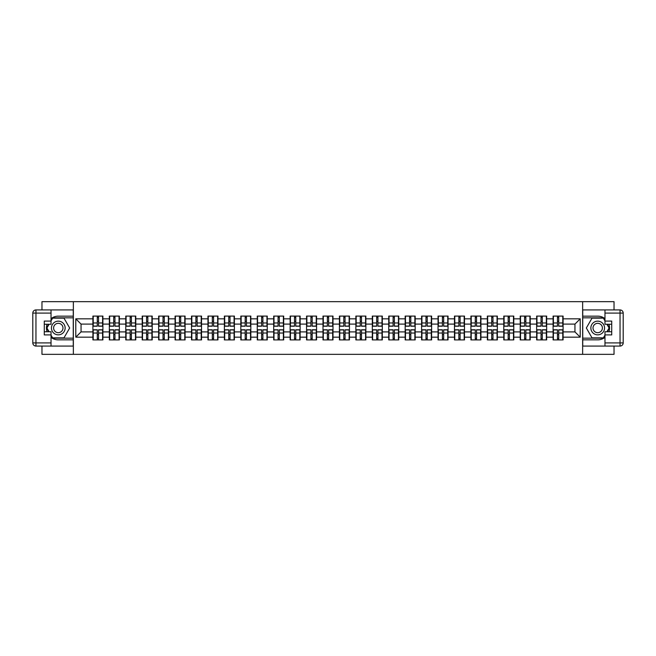 <?xml version="1.0" encoding="UTF-8"?>
<svg xmlns="http://www.w3.org/2000/svg" width="656" height="656" viewBox="0 0 656 656"><rect width="100%" height="100%" fill="white"/><g stroke="black" fill="none" stroke-linecap="round" stroke-linejoin="round"><path stroke-width="0.98" d="M41.968 346.065L41.968 354.338L614.032 354.338L614.032 346.065M614.032 309.935L614.032 301.662L582.643 301.662L582.643 354.338M582.643 301.662L41.968 301.662L41.968 309.935M73.357 354.338L73.357 301.662M574.951 331.895L574.951 324.105L563.094 324.105L563.094 331.895L574.951 331.895L580.216 337.168L580.216 318.832L563.094 318.832L563.094 316.094L553.09 316.094L553.09 324.105L546.661 324.105L546.661 331.895L553.09 331.895L553.09 324.105M580.216 337.168L563.094 337.168L563.094 339.906L553.09 339.906L553.09 337.168L546.661 337.168L546.661 339.906L536.649 339.906L536.649 337.168L530.228 337.168L530.228 339.906L520.216 339.906L520.216 337.168L513.787 337.168L513.787 339.906L503.783 339.906L503.783 337.168L497.355 337.168L497.355 339.906L487.351 339.906L487.351 337.168L480.922 337.168L480.922 339.906L470.91 339.906L470.91 337.168L464.489 337.168L464.489 339.906L454.477 339.906L454.477 337.168L448.048 337.168L448.048 339.906L438.044 339.906L438.044 337.168L431.615 337.168L431.615 339.906L421.603 339.906L421.603 337.168L415.182 337.168L415.182 339.906L405.17 339.906L405.17 337.168L398.741 337.168L398.741 339.906L388.737 339.906L388.737 337.168L382.309 337.168L382.309 339.906L372.305 339.906L372.305 337.168L365.876 337.168L365.876 339.906L355.864 339.906L355.864 337.168L349.443 337.168L349.443 339.906L339.431 339.906L339.431 337.168L333.002 337.168L333.002 339.906L322.998 339.906L322.998 337.168L316.569 337.168L316.569 339.906L306.557 339.906L306.557 337.168L300.136 337.168L300.136 339.906L290.124 339.906L290.124 337.168L283.695 337.168L283.695 339.906L273.691 339.906L273.691 337.168L267.263 337.168L267.263 339.906L257.259 339.906L257.259 337.168L250.83 337.168L250.83 339.906L240.818 339.906L240.818 337.168L234.397 337.168L234.397 339.906L224.385 339.906L224.385 337.168L217.956 337.168L217.956 339.906L207.952 339.906L207.952 337.168L201.523 337.168L201.523 339.906L191.511 339.906L191.511 337.168L185.09 337.168L185.09 339.906L175.078 339.906L175.078 337.168L168.649 337.168L168.649 339.906L158.645 339.906L158.645 337.168L152.217 337.168L152.217 339.906L142.213 339.906L142.213 337.168L135.784 337.168L135.784 339.906L125.772 339.906L125.772 337.168L119.351 337.168L119.351 339.906L109.339 339.906L109.339 337.168L102.91 337.168L102.91 339.906L92.906 339.906L92.906 337.168L75.784 337.168L75.784 318.832L92.906 318.832L92.906 324.105L81.049 324.105L81.049 331.895L92.906 331.895L92.906 324.105M553.09 318.832L546.661 318.832L546.661 316.094L536.649 316.094L536.649 318.832L530.228 318.832L530.228 316.094L520.216 316.094L520.216 318.832L513.787 318.832L513.787 316.094L503.783 316.094L503.783 318.832L497.355 318.832L497.355 316.094L487.351 316.094L487.351 318.832L480.922 318.832L480.922 316.094L470.91 316.094L470.91 318.832L464.489 318.832L464.489 316.094L454.477 316.094L454.477 318.832L448.048 318.832L448.048 316.094L438.044 316.094L438.044 318.832L431.615 318.832L431.615 316.094L421.603 316.094L421.603 318.832L415.182 318.832L415.182 316.094L405.17 316.094L405.17 318.832L398.741 318.832L398.741 316.094L388.737 316.094L388.737 318.832L382.309 318.832L382.309 316.094L372.305 316.094L372.305 318.832L365.876 318.832L365.876 316.094L355.864 316.094L355.864 318.832L349.443 318.832L349.443 316.094L339.431 316.094L339.431 318.832L333.002 318.832L333.002 316.094L322.998 316.094L322.998 318.832L316.569 318.832L316.569 316.094L306.557 316.094L306.557 318.832L300.136 318.832L300.136 316.094L290.124 316.094L290.124 318.832L283.695 318.832L283.695 316.094L273.691 316.094L273.691 318.832L267.263 318.832L267.263 316.094L257.259 316.094L257.259 318.832L250.83 318.832L250.83 316.094L240.818 316.094L240.818 318.832L234.397 318.832L234.397 316.094L224.385 316.094L224.385 318.832L217.956 318.832L217.956 316.094L207.952 316.094L207.952 318.832L201.523 318.832L201.523 316.094L191.511 316.094L191.511 318.832L185.09 318.832L185.09 316.094L175.078 316.094L175.078 318.832L168.649 318.832L168.649 316.094L158.645 316.094L158.645 318.832L152.217 318.832L152.217 316.094L142.213 316.094L142.213 318.832L135.784 318.832L135.784 316.094L125.772 316.094L125.772 318.832L119.351 318.832L119.351 316.094L109.339 316.094L109.339 318.832L102.91 318.832L102.91 316.094L92.906 316.094L92.906 318.832M553.09 331.895L553.09 337.168M546.661 331.895L546.661 337.168M546.661 318.832L546.661 324.105M530.228 331.895L536.649 331.895L536.649 324.105L530.228 324.105L530.228 337.168M536.649 331.895L536.649 337.168M536.649 318.832L536.649 324.105M530.228 318.832L530.228 324.105M513.787 331.895L520.216 331.895L520.216 324.105L513.787 324.105L513.787 337.168M520.216 331.895L520.216 337.168M520.216 318.832L520.216 324.105M513.787 318.832L513.787 324.105M497.355 331.895L503.783 331.895L503.783 324.105L497.355 324.105L497.355 337.168M503.783 331.895L503.783 337.168M503.783 318.832L503.783 324.105M497.355 318.832L497.355 324.105M480.922 331.895L487.351 331.895L487.351 324.105L480.922 324.105L480.922 337.168M487.351 331.895L487.351 337.168M487.351 318.832L487.351 324.105M480.922 318.832L480.922 324.105M464.489 331.895L470.91 331.895L470.91 324.105L464.489 324.105L464.489 337.168M470.91 331.895L470.91 337.168M470.91 318.832L470.91 324.105M464.489 318.832L464.489 324.105M448.048 331.895L454.477 331.895L454.477 324.105L448.048 324.105L448.048 337.168M454.477 331.895L454.477 337.168M454.477 318.832L454.477 324.105M448.048 318.832L448.048 324.105M431.615 331.895L438.044 331.895L438.044 324.105L431.615 324.105L431.615 337.168M438.044 331.895L438.044 337.168M438.044 318.832L438.044 324.105M431.615 318.832L431.615 324.105M415.182 331.895L421.603 331.895L421.603 324.105L415.182 324.105L415.182 337.168M421.603 331.895L421.603 337.168M421.603 318.832L421.603 324.105M415.182 318.832L415.182 324.105M398.741 331.895L405.17 331.895L405.17 324.105L398.741 324.105L398.741 337.168M405.17 331.895L405.17 337.168M405.17 318.832L405.17 324.105M398.741 318.832L398.741 324.105M382.309 331.895L388.737 331.895L388.737 324.105L382.309 324.105L382.309 337.168M388.737 331.895L388.737 337.168M388.737 318.832L388.737 324.105M382.309 318.832L382.309 324.105M365.876 331.895L372.305 331.895L372.305 324.105L365.876 324.105L365.876 337.168M372.305 331.895L372.305 337.168M372.305 318.832L372.305 324.105M365.876 318.832L365.876 324.105M349.443 331.895L355.864 331.895L355.864 324.105L349.443 324.105L349.443 337.168M355.864 331.895L355.864 337.168M355.864 318.832L355.864 324.105M349.443 318.832L349.443 324.105M333.002 331.895L339.431 331.895L339.431 324.105L333.002 324.105L333.002 337.168M339.431 331.895L339.431 337.168M339.431 318.832L339.431 324.105M333.002 318.832L333.002 324.105M316.569 331.895L322.998 331.895L322.998 324.105L316.569 324.105L316.569 337.168M322.998 331.895L322.998 337.168M322.998 318.832L322.998 324.105M316.569 318.832L316.569 324.105M300.136 331.895L306.557 331.895L306.557 324.105L300.136 324.105L300.136 337.168M306.557 331.895L306.557 337.168M306.557 318.832L306.557 324.105M300.136 318.832L300.136 324.105M283.695 331.895L290.124 331.895L290.124 324.105L283.695 324.105L283.695 337.168M290.124 331.895L290.124 337.168M290.124 318.832L290.124 324.105M283.695 318.832L283.695 324.105M267.263 331.895L273.691 331.895L273.691 324.105L267.263 324.105L267.263 337.168M273.691 331.895L273.691 337.168M273.691 318.832L273.691 324.105M267.263 318.832L267.263 324.105M250.83 331.895L257.259 331.895L257.259 324.105L250.83 324.105L250.83 337.168M257.259 331.895L257.259 337.168M257.259 318.832L257.259 324.105M250.83 318.832L250.83 324.105M234.397 331.895L240.818 331.895L240.818 324.105L234.397 324.105L234.397 337.168M240.818 331.895L240.818 337.168M240.818 318.832L240.818 324.105M234.397 318.832L234.397 324.105M217.956 331.895L224.385 331.895L224.385 324.105L217.956 324.105L217.956 337.168M224.385 331.895L224.385 337.168M224.385 318.832L224.385 324.105M217.956 318.832L217.956 324.105M201.523 331.895L207.952 331.895L207.952 324.105L201.523 324.105L201.523 337.168M207.952 331.895L207.952 337.168M207.952 318.832L207.952 324.105M201.523 318.832L201.523 324.105M185.09 331.895L191.511 331.895L191.511 324.105L185.09 324.105L185.09 337.168M191.511 331.895L191.511 337.168M191.511 318.832L191.511 324.105M185.09 318.832L185.09 324.105M168.649 331.895L175.078 331.895L175.078 324.105L168.649 324.105L168.649 337.168M175.078 331.895L175.078 337.168M175.078 318.832L175.078 324.105M168.649 318.832L168.649 324.105M152.217 331.895L158.645 331.895L158.645 324.105L152.217 324.105L152.217 337.168M158.645 331.895L158.645 337.168M158.645 318.832L158.645 324.105M152.217 318.832L152.217 324.105M135.784 331.895L142.213 331.895L142.213 324.105L135.784 324.105L135.784 337.168M142.213 331.895L142.213 337.168M142.213 318.832L142.213 324.105M135.784 318.832L135.784 324.105M119.351 331.895L125.772 331.895L125.772 324.105L119.351 324.105L119.351 337.168M125.772 331.895L125.772 337.168M125.772 318.832L125.772 324.105M119.351 318.832L119.351 324.105M102.91 331.895L109.339 331.895L109.339 324.105L102.91 324.105L102.91 337.168M109.339 331.895L109.339 337.168M109.339 318.832L109.339 324.105M102.91 318.832L102.91 324.105M92.906 331.895L92.906 337.168M81.049 331.895L75.784 337.168M75.784 318.832L81.049 324.105M563.094 331.895L563.094 337.168M563.094 318.832L563.094 324.105M580.216 318.832L574.951 324.105M102.598 316.094L102.598 326.212L98.539 326.212L98.539 316.094M97.277 316.094L97.277 326.212L93.218 326.212L93.218 316.094M97.277 317.463L98.539 317.463M98.539 321.366L97.277 321.366M93.218 339.906L93.218 329.788L97.277 329.788L97.277 339.906M98.539 339.906L98.539 329.788L102.598 329.788L102.598 339.906M98.539 338.537L97.277 338.537M97.277 334.634L98.539 334.634M54.874 322.071A6.847 6.847 0 0 0 52.365 331.428A6.847 6.847 0 0 0 61.721 333.929A6.847 6.847 0 0 0 64.222 324.572A6.847 6.847 0 0 0 54.874 322.071M55.949 323.941A4.69 4.69 0 0 0 54.235 330.345A4.69 4.69 0 0 0 60.639 332.059A4.69 4.69 0 0 0 62.353 325.655A4.69 4.69 0 0 0 55.949 323.941M51.029 320.891L52.611 318.152L63.985 318.152L69.667 328L63.985 337.848L52.611 337.848L51.029 335.109M49.077 331.739L46.92 328L49.077 324.261M601.126 322.071A6.847 6.847 0 0 0 591.778 324.572A6.847 6.847 0 0 0 594.279 333.929A6.847 6.847 0 0 0 603.635 331.428A6.847 6.847 0 0 0 601.126 322.071M600.051 323.941A4.69 4.69 0 0 0 593.647 325.655A4.69 4.69 0 0 0 595.361 332.059A4.69 4.69 0 0 0 601.765 330.345A4.69 4.69 0 0 0 600.051 323.941M604.971 335.109L603.389 337.848L592.015 337.848L586.333 328L592.015 318.152L603.389 318.152L604.971 320.891M606.923 324.261L609.08 328L606.923 331.739M51.029 337.364A11.849 11.849 0 0 0 58.294 339.849L73.259 339.849L73.259 346.065L35.957 346.065A3.157 3.157 0 0 1 32.8 342.908L32.8 313.092A3.157 3.157 0 0 1 35.957 309.935L51.029 309.935L51.029 324.261L44.28 324.261M51.029 309.935L73.259 309.935L73.259 316.151L58.294 316.151A11.849 11.849 0 0 0 51.029 318.636M47.052 324.261A11.849 11.849 0 0 0 47.052 331.739M73.259 339.849L73.259 316.151M44.28 331.739L51.029 331.739L51.029 346.065M51.029 321.096L44.28 321.096L44.28 334.904L51.029 334.904M73.259 317.832L52.423 317.832L51.029 320.259M51.029 335.741L52.423 338.168L73.259 338.168M48.716 324.261L46.56 328L48.716 331.739M604.971 318.636A11.849 11.849 0 0 0 597.706 316.151L582.741 316.151L582.741 309.935L620.043 309.935A3.157 3.157 0 0 1 623.2 313.092L623.2 342.908A3.157 3.157 0 0 1 620.043 346.065L604.971 346.065L604.971 331.739L611.72 331.739M604.971 346.065L582.741 346.065L582.741 339.849L597.706 339.849A11.849 11.849 0 0 0 604.971 337.364M608.948 331.739A11.849 11.849 0 0 0 608.948 324.261M582.741 316.151L582.741 339.849M611.72 324.261L604.971 324.261L604.971 309.935M604.971 334.904L611.72 334.904L611.72 321.096L604.971 321.096M582.741 338.168L603.577 338.168L604.971 335.741M604.971 320.259L603.577 317.832L582.741 317.832M607.284 331.739L609.44 328L607.284 324.261M119.031 316.094L119.031 326.212L114.972 326.212L114.972 316.094M113.709 316.094L113.709 326.212L109.659 326.212L109.659 316.094M113.709 317.463L114.972 317.463M114.972 321.366L113.709 321.366M135.464 316.094L135.464 326.212L131.413 326.212L131.413 316.094M130.15 316.094L130.15 326.212L126.091 326.212L126.091 316.094M130.15 317.463L131.413 317.463M131.413 321.366L130.15 321.366M151.905 316.094L151.905 326.212L147.846 326.212L147.846 316.094M146.583 316.094L146.583 326.212L142.524 326.212L142.524 316.094M146.583 317.463L147.846 317.463M147.846 321.366L146.583 321.366M168.338 316.094L168.338 326.212L164.279 326.212L164.279 316.094M163.016 316.094L163.016 326.212L158.957 326.212L158.957 316.094M163.016 317.463L164.279 317.463M164.279 321.366L163.016 321.366M184.771 316.094L184.771 326.212L180.72 326.212L180.72 316.094M179.449 316.094L179.449 326.212L175.398 326.212L175.398 316.094M179.449 317.463L180.72 317.463M180.72 321.366L179.449 321.366M109.659 339.906L109.659 329.788L113.709 329.788L113.709 339.906M114.972 339.906L114.972 329.788L119.031 329.788L119.031 339.906M114.972 338.537L113.709 338.537M113.709 334.634L114.972 334.634M126.091 339.906L126.091 329.788L130.15 329.788L130.15 339.906M131.413 339.906L131.413 329.788L135.464 329.788L135.464 339.906M131.413 338.537L130.15 338.537M130.15 334.634L131.413 334.634M142.524 339.906L142.524 329.788L146.583 329.788L146.583 339.906M147.846 339.906L147.846 329.788L151.905 329.788L151.905 339.906M147.846 338.537L146.583 338.537M146.583 334.634L147.846 334.634M158.957 339.906L158.957 329.788L163.016 329.788L163.016 339.906M164.279 339.906L164.279 329.788L168.338 329.788L168.338 339.906M164.279 338.537L163.016 338.537M163.016 334.634L164.279 334.634M175.398 339.906L175.398 329.788L179.449 329.788L179.449 339.906M180.72 339.906L180.72 329.788L184.771 329.788L184.771 339.906M180.72 338.537L179.449 338.537M179.449 334.634L180.72 334.634M201.203 316.094L201.203 326.212L197.153 326.212L197.153 316.094M195.89 316.094L195.89 326.212L191.831 326.212L191.831 316.094M195.89 317.463L197.153 317.463M197.153 321.366L195.89 321.366M191.831 339.906L191.831 329.788L195.89 329.788L195.89 339.906M197.153 339.906L197.153 329.788L201.203 329.788L201.203 339.906M197.153 338.537L195.89 338.537M195.89 334.634L197.153 334.634M217.644 316.094L217.644 326.212L213.585 326.212L213.585 316.094M212.323 316.094L212.323 326.212L208.264 326.212L208.264 316.094M212.323 317.463L213.585 317.463M213.585 321.366L212.323 321.366M208.264 339.906L208.264 329.788L212.323 329.788L212.323 339.906M213.585 339.906L213.585 329.788L217.644 329.788L217.644 339.906M213.585 338.537L212.323 338.537M212.323 334.634L213.585 334.634M234.077 316.094L234.077 326.212L230.018 326.212L230.018 316.094M228.755 316.094L228.755 326.212L224.705 326.212L224.705 316.094M228.755 317.463L230.018 317.463M230.018 321.366L228.755 321.366M224.705 339.906L224.705 329.788L228.755 329.788L228.755 339.906M230.018 339.906L230.018 329.788L234.077 329.788L234.077 339.906M230.018 338.537L228.755 338.537M228.755 334.634L230.018 334.634M250.51 316.094L250.51 326.212L246.459 326.212L246.459 316.094M245.188 316.094L245.188 326.212L241.137 326.212L241.137 316.094M245.188 317.463L246.459 317.463M246.459 321.366L245.188 321.366M241.137 339.906L241.137 329.788L245.188 329.788L245.188 339.906M246.459 339.906L246.459 329.788L250.51 329.788L250.51 339.906M246.459 338.537L245.188 338.537M245.188 334.634L246.459 334.634M266.951 316.094L266.951 326.212L262.892 326.212L262.892 316.094M261.629 316.094L261.629 326.212L257.57 326.212L257.57 316.094M261.629 317.463L262.892 317.463M262.892 321.366L261.629 321.366M257.57 339.906L257.57 329.788L261.629 329.788L261.629 339.906M262.892 339.906L262.892 329.788L266.951 329.788L266.951 339.906M262.892 338.537L261.629 338.537M261.629 334.634L262.892 334.634M283.384 316.094L283.384 326.212L279.325 326.212L279.325 316.094M278.062 316.094L278.062 326.212L274.003 326.212L274.003 316.094M278.062 317.463L279.325 317.463M279.325 321.366L278.062 321.366M274.003 339.906L274.003 329.788L278.062 329.788L278.062 339.906M279.325 339.906L279.325 329.788L283.384 329.788L283.384 339.906M279.325 338.537L278.062 338.537M278.062 334.634L279.325 334.634M299.817 316.094L299.817 326.212L295.766 326.212L295.766 316.094M294.495 316.094L294.495 326.212L290.444 326.212L290.444 316.094M294.495 317.463L295.766 317.463M295.766 321.366L294.495 321.366M290.444 339.906L290.444 329.788L294.495 329.788L294.495 339.906M295.766 339.906L295.766 329.788L299.817 329.788L299.817 339.906M295.766 338.537L294.495 338.537M294.495 334.634L295.766 334.634M316.249 316.094L316.249 326.212L312.199 326.212L312.199 316.094M310.936 316.094L310.936 326.212L306.877 326.212L306.877 316.094M310.936 317.463L312.199 317.463M312.199 321.366L310.936 321.366M306.877 339.906L306.877 329.788L310.936 329.788L310.936 339.906M312.199 339.906L312.199 329.788L316.249 329.788L316.249 339.906M312.199 338.537L310.936 338.537M310.936 334.634L312.199 334.634M332.69 316.094L332.69 326.212L328.631 326.212L328.631 316.094M327.369 316.094L327.369 326.212L323.31 326.212L323.31 316.094M327.369 317.463L328.631 317.463M328.631 321.366L327.369 321.366M323.31 339.906L323.31 329.788L327.369 329.788L327.369 339.906M328.631 339.906L328.631 329.788L332.69 329.788L332.69 339.906M328.631 338.537L327.369 338.537M327.369 334.634L328.631 334.634M349.123 316.094L349.123 326.212L345.064 326.212L345.064 316.094M343.801 316.094L343.801 326.212L339.751 326.212L339.751 316.094M343.801 317.463L345.064 317.463M345.064 321.366L343.801 321.366M339.751 339.906L339.751 329.788L343.801 329.788L343.801 339.906M345.064 339.906L345.064 329.788L349.123 329.788L349.123 339.906M345.064 338.537L343.801 338.537M343.801 334.634L345.064 334.634M365.556 316.094L365.556 326.212L361.505 326.212L361.505 316.094M360.234 316.094L360.234 326.212L356.183 326.212L356.183 316.094M360.234 317.463L361.505 317.463M361.505 321.366L360.234 321.366M356.183 339.906L356.183 329.788L360.234 329.788L360.234 339.906M361.505 339.906L361.505 329.788L365.556 329.788L365.556 339.906M361.505 338.537L360.234 338.537M360.234 334.634L361.505 334.634M381.997 316.094L381.997 326.212L377.938 326.212L377.938 316.094M376.675 316.094L376.675 326.212L372.616 326.212L372.616 316.094M376.675 317.463L377.938 317.463M377.938 321.366L376.675 321.366M372.616 339.906L372.616 329.788L376.675 329.788L376.675 339.906M377.938 339.906L377.938 329.788L381.997 329.788L381.997 339.906M377.938 338.537L376.675 338.537M376.675 334.634L377.938 334.634M398.43 316.094L398.43 326.212L394.371 326.212L394.371 316.094M393.108 316.094L393.108 326.212L389.049 326.212L389.049 316.094M393.108 317.463L394.371 317.463M394.371 321.366L393.108 321.366M389.049 339.906L389.049 329.788L393.108 329.788L393.108 339.906M394.371 339.906L394.371 329.788L398.43 329.788L398.43 339.906M394.371 338.537L393.108 338.537M393.108 334.634L394.371 334.634M414.863 316.094L414.863 326.212L410.812 326.212L410.812 316.094M409.541 316.094L409.541 326.212L405.49 326.212L405.49 316.094M409.541 317.463L410.812 317.463M410.812 321.366L409.541 321.366M405.49 339.906L405.49 329.788L409.541 329.788L409.541 339.906M410.812 339.906L410.812 329.788L414.863 329.788L414.863 339.906M410.812 338.537L409.541 338.537M409.541 334.634L410.812 334.634M431.295 316.094L431.295 326.212L427.245 326.212L427.245 316.094M425.982 316.094L425.982 326.212L421.923 326.212L421.923 316.094M425.982 317.463L427.245 317.463M427.245 321.366L425.982 321.366M421.923 339.906L421.923 329.788L425.982 329.788L425.982 339.906M427.245 339.906L427.245 329.788L431.295 329.788L431.295 339.906M427.245 338.537L425.982 338.537M425.982 334.634L427.245 334.634M447.736 316.094L447.736 326.212L443.677 326.212L443.677 316.094M442.415 316.094L442.415 326.212L438.356 326.212L438.356 316.094M442.415 317.463L443.677 317.463M443.677 321.366L442.415 321.366M438.356 339.906L438.356 329.788L442.415 329.788L442.415 339.906M443.677 339.906L443.677 329.788L447.736 329.788L447.736 339.906M443.677 338.537L442.415 338.537M442.415 334.634L443.677 334.634M464.169 316.094L464.169 326.212L460.11 326.212L460.11 316.094M458.847 316.094L458.847 326.212L454.797 326.212L454.797 316.094M458.847 317.463L460.11 317.463M460.11 321.366L458.847 321.366M454.797 339.906L454.797 329.788L458.847 329.788L458.847 339.906M460.11 339.906L460.11 329.788L464.169 329.788L464.169 339.906M460.11 338.537L458.847 338.537M458.847 334.634L460.11 334.634M480.602 316.094L480.602 326.212L476.551 326.212L476.551 316.094M475.28 316.094L475.28 326.212L471.229 326.212L471.229 316.094M475.28 317.463L476.551 317.463M476.551 321.366L475.28 321.366M471.229 339.906L471.229 329.788L475.28 329.788L475.28 339.906M476.551 339.906L476.551 329.788L480.602 329.788L480.602 339.906M476.551 338.537L475.28 338.537M475.28 334.634L476.551 334.634M497.043 316.094L497.043 326.212L492.984 326.212L492.984 316.094M491.721 316.094L491.721 326.212L487.662 326.212L487.662 316.094M491.721 317.463L492.984 317.463M492.984 321.366L491.721 321.366M487.662 339.906L487.662 329.788L491.721 329.788L491.721 339.906M492.984 339.906L492.984 329.788L497.043 329.788L497.043 339.906M492.984 338.537L491.721 338.537M491.721 334.634L492.984 334.634M513.476 316.094L513.476 326.212L509.417 326.212L509.417 316.094M508.154 316.094L508.154 326.212L504.095 326.212L504.095 316.094M508.154 317.463L509.417 317.463M509.417 321.366L508.154 321.366M504.095 339.906L504.095 329.788L508.154 329.788L508.154 339.906M509.417 339.906L509.417 329.788L513.476 329.788L513.476 339.906M509.417 338.537L508.154 338.537M508.154 334.634L509.417 334.634M529.909 316.094L529.909 326.212L525.85 326.212L525.85 316.094M524.587 316.094L524.587 326.212L520.536 326.212L520.536 316.094M524.587 317.463L525.85 317.463M525.85 321.366L524.587 321.366M520.536 339.906L520.536 329.788L524.587 329.788L524.587 339.906M525.85 339.906L525.85 329.788L529.909 329.788L529.909 339.906M525.85 338.537L524.587 338.537M524.587 334.634L525.85 334.634M546.341 316.094L546.341 326.212L542.291 326.212L542.291 316.094M541.028 316.094L541.028 326.212L536.969 326.212L536.969 316.094M541.028 317.463L542.291 317.463M542.291 321.366L541.028 321.366M536.969 339.906L536.969 329.788L541.028 329.788L541.028 339.906M542.291 339.906L542.291 329.788L546.341 329.788L546.341 339.906M542.291 338.537L541.028 338.537M541.028 334.634L542.291 334.634M562.782 316.094L562.782 326.212L558.723 326.212L558.723 316.094M557.461 316.094L557.461 326.212L553.402 326.212L553.402 316.094M557.461 317.463L558.723 317.463M558.723 321.366L557.461 321.366M553.402 339.906L553.402 329.788L557.461 329.788L557.461 339.906M558.723 339.906L558.723 329.788L562.782 329.788L562.782 339.906M558.723 338.537L557.461 338.537M557.461 334.634L558.723 334.634M97.277 322.957L93.218 322.957M97.277 326.073L93.218 326.073M102.598 322.957L98.539 322.957M102.598 326.073L98.539 326.073M98.539 333.043L102.598 333.043M98.539 329.927L102.598 329.927M93.218 333.043L97.277 333.043M93.218 329.927L97.277 329.927M51.029 313.092L35.957 313.092L35.957 342.908L51.029 342.908M32.8 313.092L35.957 313.092L35.957 309.935M35.957 346.065L35.957 342.908L32.8 342.908M604.971 342.908L620.043 342.908L620.043 313.092L604.971 313.092M623.2 342.908L620.043 342.908L620.043 346.065M620.043 309.935L620.043 313.092L623.2 313.092M113.709 322.957L109.659 322.957M113.709 326.073L109.659 326.073M119.031 322.957L114.972 322.957M119.031 326.073L114.972 326.073M130.15 322.957L126.091 322.957M130.15 326.073L126.091 326.073M135.464 322.957L131.413 322.957M135.464 326.073L131.413 326.073M146.583 322.957L142.524 322.957M146.583 326.073L142.524 326.073M151.905 322.957L147.846 322.957M151.905 326.073L147.846 326.073M163.016 322.957L158.957 322.957M163.016 326.073L158.957 326.073M168.338 322.957L164.279 322.957M168.338 326.073L164.279 326.073M179.449 322.957L175.398 322.957M179.449 326.073L175.398 326.073M184.771 322.957L180.72 322.957M184.771 326.073L180.72 326.073M114.972 333.043L119.031 333.043M114.972 329.927L119.031 329.927M109.659 333.043L113.709 333.043M109.659 329.927L113.709 329.927M131.413 333.043L135.464 333.043M131.413 329.927L135.464 329.927M126.091 333.043L130.15 333.043M126.091 329.927L130.15 329.927M147.846 333.043L151.905 333.043M147.846 329.927L151.905 329.927M142.524 333.043L146.583 333.043M142.524 329.927L146.583 329.927M164.279 333.043L168.338 333.043M164.279 329.927L168.338 329.927M158.957 333.043L163.016 333.043M158.957 329.927L163.016 329.927M180.72 333.043L184.771 333.043M180.72 329.927L184.771 329.927M175.398 333.043L179.449 333.043M175.398 329.927L179.449 329.927M195.89 322.957L191.831 322.957M195.89 326.073L191.831 326.073M201.203 322.957L197.153 322.957M201.203 326.073L197.153 326.073M197.153 333.043L201.203 333.043M197.153 329.927L201.203 329.927M191.831 333.043L195.89 333.043M191.831 329.927L195.89 329.927M212.323 322.957L208.264 322.957M212.323 326.073L208.264 326.073M217.644 322.957L213.585 322.957M217.644 326.073L213.585 326.073M213.585 333.043L217.644 333.043M213.585 329.927L217.644 329.927M208.264 333.043L212.323 333.043M208.264 329.927L212.323 329.927M228.755 322.957L224.705 322.957M228.755 326.073L224.705 326.073M234.077 322.957L230.018 322.957M234.077 326.073L230.018 326.073M230.018 333.043L234.077 333.043M230.018 329.927L234.077 329.927M224.705 333.043L228.755 333.043M224.705 329.927L228.755 329.927M245.188 322.957L241.137 322.957M245.188 326.073L241.137 326.073M250.51 322.957L246.459 322.957M250.51 326.073L246.459 326.073M246.459 333.043L250.51 333.043M246.459 329.927L250.51 329.927M241.137 333.043L245.188 333.043M241.137 329.927L245.188 329.927M261.629 322.957L257.57 322.957M261.629 326.073L257.57 326.073M266.951 322.957L262.892 322.957M266.951 326.073L262.892 326.073M262.892 333.043L266.951 333.043M262.892 329.927L266.951 329.927M257.57 333.043L261.629 333.043M257.57 329.927L261.629 329.927M278.062 322.957L274.003 322.957M278.062 326.073L274.003 326.073M283.384 322.957L279.325 322.957M283.384 326.073L279.325 326.073M279.325 333.043L283.384 333.043M279.325 329.927L283.384 329.927M274.003 333.043L278.062 333.043M274.003 329.927L278.062 329.927M294.495 322.957L290.444 322.957M294.495 326.073L290.444 326.073M299.817 322.957L295.766 322.957M299.817 326.073L295.766 326.073M295.766 333.043L299.817 333.043M295.766 329.927L299.817 329.927M290.444 333.043L294.495 333.043M290.444 329.927L294.495 329.927M310.936 322.957L306.877 322.957M310.936 326.073L306.877 326.073M316.249 322.957L312.199 322.957M316.249 326.073L312.199 326.073M312.199 333.043L316.249 333.043M312.199 329.927L316.249 329.927M306.877 333.043L310.936 333.043M306.877 329.927L310.936 329.927M327.369 322.957L323.31 322.957M327.369 326.073L323.31 326.073M332.69 322.957L328.631 322.957M332.69 326.073L328.631 326.073M328.631 333.043L332.69 333.043M328.631 329.927L332.69 329.927M323.31 333.043L327.369 333.043M323.31 329.927L327.369 329.927M343.801 322.957L339.751 322.957M343.801 326.073L339.751 326.073M349.123 322.957L345.064 322.957M349.123 326.073L345.064 326.073M345.064 333.043L349.123 333.043M345.064 329.927L349.123 329.927M339.751 333.043L343.801 333.043M339.751 329.927L343.801 329.927M360.234 322.957L356.183 322.957M360.234 326.073L356.183 326.073M365.556 322.957L361.505 322.957M365.556 326.073L361.505 326.073M361.505 333.043L365.556 333.043M361.505 329.927L365.556 329.927M356.183 333.043L360.234 333.043M356.183 329.927L360.234 329.927M376.675 322.957L372.616 322.957M376.675 326.073L372.616 326.073M381.997 322.957L377.938 322.957M381.997 326.073L377.938 326.073M377.938 333.043L381.997 333.043M377.938 329.927L381.997 329.927M372.616 333.043L376.675 333.043M372.616 329.927L376.675 329.927M393.108 322.957L389.049 322.957M393.108 326.073L389.049 326.073M398.43 322.957L394.371 322.957M398.43 326.073L394.371 326.073M394.371 333.043L398.43 333.043M394.371 329.927L398.43 329.927M389.049 333.043L393.108 333.043M389.049 329.927L393.108 329.927M409.541 322.957L405.49 322.957M409.541 326.073L405.49 326.073M414.863 322.957L410.812 322.957M414.863 326.073L410.812 326.073M410.812 333.043L414.863 333.043M410.812 329.927L414.863 329.927M405.49 333.043L409.541 333.043M405.49 329.927L409.541 329.927M425.982 322.957L421.923 322.957M425.982 326.073L421.923 326.073M431.295 322.957L427.245 322.957M431.295 326.073L427.245 326.073M427.245 333.043L431.295 333.043M427.245 329.927L431.295 329.927M421.923 333.043L425.982 333.043M421.923 329.927L425.982 329.927M442.415 322.957L438.356 322.957M442.415 326.073L438.356 326.073M447.736 322.957L443.677 322.957M447.736 326.073L443.677 326.073M443.677 333.043L447.736 333.043M443.677 329.927L447.736 329.927M438.356 333.043L442.415 333.043M438.356 329.927L442.415 329.927M458.847 322.957L454.797 322.957M458.847 326.073L454.797 326.073M464.169 322.957L460.11 322.957M464.169 326.073L460.11 326.073M460.11 333.043L464.169 333.043M460.11 329.927L464.169 329.927M454.797 333.043L458.847 333.043M454.797 329.927L458.847 329.927M475.28 322.957L471.229 322.957M475.28 326.073L471.229 326.073M480.602 322.957L476.551 322.957M480.602 326.073L476.551 326.073M476.551 333.043L480.602 333.043M476.551 329.927L480.602 329.927M471.229 333.043L475.28 333.043M471.229 329.927L475.28 329.927M491.721 322.957L487.662 322.957M491.721 326.073L487.662 326.073M497.043 322.957L492.984 322.957M497.043 326.073L492.984 326.073M492.984 333.043L497.043 333.043M492.984 329.927L497.043 329.927M487.662 333.043L491.721 333.043M487.662 329.927L491.721 329.927M508.154 322.957L504.095 322.957M508.154 326.073L504.095 326.073M513.476 322.957L509.417 322.957M513.476 326.073L509.417 326.073M509.417 333.043L513.476 333.043M509.417 329.927L513.476 329.927M504.095 333.043L508.154 333.043M504.095 329.927L508.154 329.927M524.587 322.957L520.536 322.957M524.587 326.073L520.536 326.073M529.909 322.957L525.85 322.957M529.909 326.073L525.85 326.073M525.85 333.043L529.909 333.043M525.85 329.927L529.909 329.927M520.536 333.043L524.587 333.043M520.536 329.927L524.587 329.927M541.028 322.957L536.969 322.957M541.028 326.073L536.969 326.073M546.341 322.957L542.291 322.957M546.341 326.073L542.291 326.073M542.291 333.043L546.341 333.043M542.291 329.927L546.341 329.927M536.969 333.043L541.028 333.043M536.969 329.927L541.028 329.927M557.461 322.957L553.402 322.957M557.461 326.073L553.402 326.073M562.782 322.957L558.723 322.957M562.782 326.073L558.723 326.073M558.723 333.043L562.782 333.043M558.723 329.927L562.782 329.927M553.402 333.043L557.461 333.043M553.402 329.927L557.461 329.927"/></g></svg>
